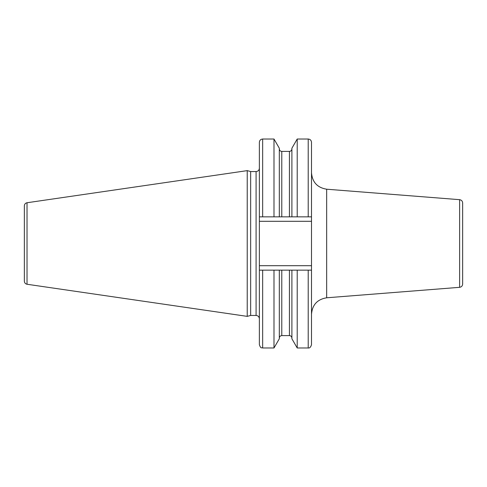 <?xml version="1.0" encoding="UTF-8"?>
<svg xmlns="http://www.w3.org/2000/svg" width="487" height="487" viewBox="0 0 487 487"><rect width="100%" height="100%" fill="white"/><g stroke="black" fill="none" stroke-linecap="round" stroke-linejoin="round"><path stroke-width="0.73" d="M24.35 243.5L24.35 205.837C24.478 204.15 25.367 203.116 27.022 202.744L247.232 170.633L247.232 316.367L27.022 284.256C25.367 283.884 24.478 282.85 24.35 281.163L24.35 243.5M247.232 316.367L250.653 315.454L250.653 171.546L247.232 170.633M311.503 221.299L311.503 270.145L273.992 270.145L273.992 347.974L262.657 347.974L262.657 270.145L273.992 270.145L259.37 270.145L259.37 216.855L311.503 216.855L311.503 221.299L259.37 221.299M259.37 270.145L259.37 344.686C260.922 349.173 261.671 347.347 262.657 347.974M259.37 216.855L259.37 142.314C259.565 140.317 260.661 139.221 262.657 139.026L273.992 139.026L273.992 216.855M311.503 216.855L311.503 142.314C311.309 140.317 310.213 139.221 308.216 139.026L308.216 216.855M311.503 270.145L311.503 344.686L311.503 270.145M291.896 270.145L291.896 338.769L297.21 347.974L297.21 270.145L308.216 270.145L308.216 347.974C309.665 348.254 310.761 347.152 311.503 344.686M291.896 216.855L291.896 148.231L297.21 139.026L297.21 216.855M279.313 270.145L279.313 338.769L273.992 347.974M279.313 216.855L279.313 148.231L273.992 139.026M459.618 199.676L459.618 287.324C461.481 287.013 462.492 285.924 462.65 284.043L462.65 202.957C462.492 201.076 461.481 199.987 459.618 199.676L326.661 189.212L326.661 297.788C317.36 299.322 312.307 304.789 311.503 314.182M27.022 284.256L27.022 202.744M250.653 171.546L256.083 171.546L256.083 315.454C258.08 315.649 259.175 316.745 259.37 318.742M311.503 265.701L259.37 265.701M262.657 216.855L262.657 139.026M281.778 270.145L281.778 335.598C280.281 335.744 279.459 336.572 279.313 338.069M289.424 270.145L289.424 335.598C290.928 335.744 291.75 336.572 291.896 338.069M281.778 216.855L281.778 151.402C280.281 151.256 279.459 150.428 279.313 148.931M289.424 216.855L289.424 151.402C290.928 151.256 291.75 150.428 291.896 148.931M250.653 315.454L256.083 315.454M256.083 171.546C258.08 171.351 259.175 170.255 259.37 168.258M297.21 139.026L308.216 139.026M297.21 347.974L308.216 347.974M281.778 335.598L289.424 335.598M281.778 151.402L289.424 151.402M326.661 189.212C317.36 187.678 312.307 182.211 311.503 172.818M459.618 287.324L326.661 297.788"/></g></svg>
